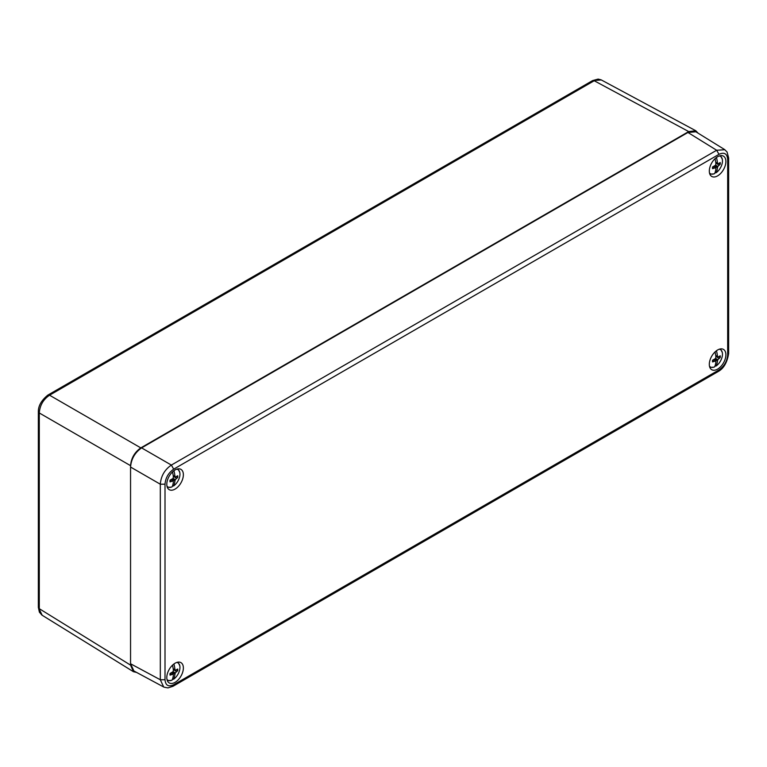 <?xml version="1.0" encoding="UTF-8"?>
<svg xmlns="http://www.w3.org/2000/svg" width="767" height="767" viewBox="0 0 767 767"><rect width="100%" height="100%" fill="white"/><g stroke="black" fill="none" stroke-linecap="round" stroke-linejoin="round"><path stroke-width="1.15" d="M717.596 369.128A11.726 6.769 -60 0 1 711.738 369.713A11.726 6.769 -60 0 1 711.738 356.176A11.726 6.769 -60 0 1 723.463 349.407A11.726 6.769 -60 0 1 725.256 358.803A11.726 6.769 -60 0 1 717.596 369.128M175.077 489.097A11.726 6.769 -60 0 1 169.219 489.672A11.726 6.769 -60 0 1 169.219 476.134A11.726 6.769 -60 0 1 180.935 469.366A11.726 6.769 -60 0 1 182.738 478.761A11.726 6.769 -60 0 1 175.077 489.097M717.596 175.873A11.726 6.769 -60 0 1 711.738 176.448A11.726 6.769 -60 0 1 711.738 162.92A11.726 6.769 -60 0 1 723.463 156.152A11.726 6.769 -60 0 1 725.256 165.538A11.726 6.769 -60 0 1 717.596 175.873M175.077 682.352A11.726 6.769 -60 0 1 169.219 682.937A11.726 6.769 -60 0 1 169.219 669.399A11.726 6.769 -60 0 1 180.935 662.63A11.726 6.769 -60 0 1 182.738 672.026A11.726 6.769 -60 0 1 175.077 682.352M173.687 469.155C168.452 472.808 165.557 477.822 165.01 484.188L165.01 679.744C165.557 685.468 168.452 687.146 173.687 684.749L718.986 369.934C724.221 366.271 727.116 361.257 727.672 354.891L727.672 159.344C727.116 153.611 724.221 151.943 718.986 154.33L173.687 469.155L171.367 465.07L141.598 447.89C134.934 452.549 131.253 458.934 130.553 467.036L130.553 663.762L133.928 670.991L163.707 687.002L160.313 679.763L165.01 679.744M165.01 484.188L160.313 484.217C160.965 476.077 164.646 469.701 171.367 465.07L716.656 150.255L724.873 149.728M164.004 687.155L167.906 687.903L172.949 686.312M728.65 157.916L727.058 152L724.614 149.565L695.87 131.79L687.922 132.48L141.598 447.89M716.455 350.74A25.992 15.004 60 0 1 717.394 355.735L717.826 357.192L720.223 355.802A5.513 3.183 -60 0 1 720.223 357.508L717.826 359.694L715.669 358.438L712.572 360.222A5.513 3.183 -60 0 0 712.572 361.928L715.669 360.941L715.86 362.264A25.992 15.004 -120 0 1 714.623 366.866A10.029 5.791 -60 0 1 713.837 367.163A10.029 5.791 -60 0 1 709.494 366.233M719.321 349.206A10.029 5.791 -60 0 1 722.303 352.494A10.029 5.791 -60 0 1 716.157 365.974L715.208 366.032L715.208 365.322M717.826 359.694L717.394 361.382A25.992 15.004 60 0 1 716.157 365.974M715.669 358.438L715.86 356.617A25.992 15.004 -120 0 0 715.007 351.967M715.208 352.81L715.208 351.775M715.774 355.869L717.394 355.735M717.394 361.382L715.266 358.745M715.208 360.557L715.208 358.793M715.189 358.803L714.94 360.337M717.826 357.192L715.851 356.473M715.669 360.941L714.058 359.589M714.192 361.295L712.668 360.183M720.223 357.508L718.957 356.751M719.072 358.477L716.627 356.76M716.455 157.484A25.992 15.004 60 0 1 717.394 162.479L717.826 163.927L720.223 162.546A5.513 3.183 -60 0 1 720.223 164.243L717.826 166.429L715.669 165.183L712.572 166.957A5.513 3.183 -60 0 0 712.572 168.663L715.669 167.685L715.86 169.008A25.992 15.004 -120 0 1 714.623 173.601A10.029 5.791 -60 0 1 713.837 173.908A10.029 5.791 -60 0 1 709.494 172.968M719.321 155.941A10.029 5.791 -60 0 1 722.303 159.239A10.029 5.791 -60 0 1 716.157 172.719L715.208 172.776L715.208 172.067M717.826 166.429L717.394 168.117A25.992 15.004 60 0 1 716.157 172.719M715.669 165.183L715.86 163.361A25.992 15.004 -120 0 0 715.007 158.711M715.208 159.546L715.208 158.51M715.774 162.604L717.394 162.479M717.394 168.117L715.266 165.49M715.208 167.302L715.208 165.528M715.189 165.547L714.94 167.072M717.826 163.927L715.851 163.218M715.669 167.685L714.058 166.324M714.192 168.04L712.668 166.918M720.223 164.243L718.957 163.496M719.072 165.212L716.627 163.496M173.927 470.708A25.992 15.004 60 0 1 174.876 475.693L175.307 477.151L177.695 475.761A5.513 3.183 -60 0 1 177.695 477.467L175.307 479.653L173.141 478.407L170.044 480.18A5.513 3.183 -60 0 0 170.044 481.887L173.141 480.909L173.342 482.232A25.992 15.004 -120 0 1 172.096 486.824A10.029 5.791 -60 0 1 171.319 487.131A10.029 5.791 -60 0 1 166.966 486.192M176.803 469.164A10.029 5.791 -60 0 1 179.785 472.462A10.029 5.791 -60 0 1 173.639 485.942L172.69 485.99L172.69 485.29M175.307 479.653L174.876 481.34A25.992 15.004 60 0 1 173.639 485.942M173.141 478.407L173.342 476.585A25.992 15.004 -120 0 0 172.479 471.935M172.69 472.769L172.69 471.734M173.246 475.828L174.876 475.693M174.876 481.34L172.748 478.713M172.69 480.525L172.69 478.752L172.422 480.295M175.307 477.151L173.323 476.441M173.141 480.909L171.53 479.548M171.664 481.264L170.149 480.142M177.695 477.467L176.439 476.719M176.554 478.435L174.099 476.719M173.927 663.963A25.992 15.004 60 0 1 174.876 668.958L175.307 670.416L177.695 669.025A5.513 3.183 -60 0 1 177.695 670.732L175.307 672.918L173.141 671.662L170.044 673.445A5.513 3.183 -60 0 0 170.044 675.142L173.141 674.164L173.342 675.487A25.992 15.004 -120 0 1 172.096 680.089A10.029 5.791 -60 0 1 171.319 680.387A10.029 5.791 -60 0 1 166.966 679.457M176.803 662.429A10.029 5.791 -60 0 1 179.785 665.718A10.029 5.791 -60 0 1 173.639 679.198L172.69 679.255L172.69 678.546M175.307 672.918L174.876 674.605A25.992 15.004 60 0 1 173.639 679.198M173.141 671.662L173.342 669.84A25.992 15.004 -120 0 0 172.479 665.19M172.69 666.034L172.69 664.999M173.246 669.083L174.876 668.958M174.876 674.605L172.748 671.969M172.69 673.781L172.69 672.007M172.661 672.026L172.422 673.56M175.307 670.416L173.323 669.696M173.141 674.164L171.53 672.812M171.664 674.519L170.149 673.397M177.695 670.732L176.439 669.974M176.554 671.7L174.099 669.974M698.056 133.142L695.832 130.774L688.708 131.569L140.812 447.89C134.628 452.214 131.205 458.139 130.553 465.665L39.29 412.972L38.35 411.572M136.622 672.438L133.429 671.7L130.553 665.123L130.553 465.665M38.35 607.339L42.175 615.259M47.87 395.091L49.548 395.206C43.268 399.473 39.846 405.398 39.29 412.972L39.29 608.691L130.553 665.123M695.832 130.774L601.318 79.95L592.555 80.612L47.918 395.063M130.553 467.036L160.313 484.217L160.313 679.763L130.553 663.762M718.986 154.33L716.656 150.255L687.922 132.48M728.65 157.983L727.672 159.344M727.672 354.891L728.65 353.539L728.65 157.973M728.65 353.539C727.193 362.446 723.741 368.419 718.305 371.458L718.986 369.934M173.687 684.749L173.006 686.283L718.296 371.468M140.812 447.89L49.548 395.206L594.204 80.746L688.708 131.569M709.849 367.431L713.837 367.163M720.539 348.918L722.303 352.494M709.849 174.167L713.837 173.908M720.539 155.653L722.303 159.239M167.331 487.39L171.319 487.131M178.011 468.877L179.785 472.462M167.331 680.645L171.319 680.387M178.011 662.132L179.785 665.718M38.35 607.416L39.395 612.162L41.897 615.086M47.909 395.063C41.476 400.278 38.292 405.791 38.35 411.62L38.35 607.349M592.623 80.583L598.087 79.097L601.079 79.826M133.429 671.7L42.156 615.249"/></g></svg>
